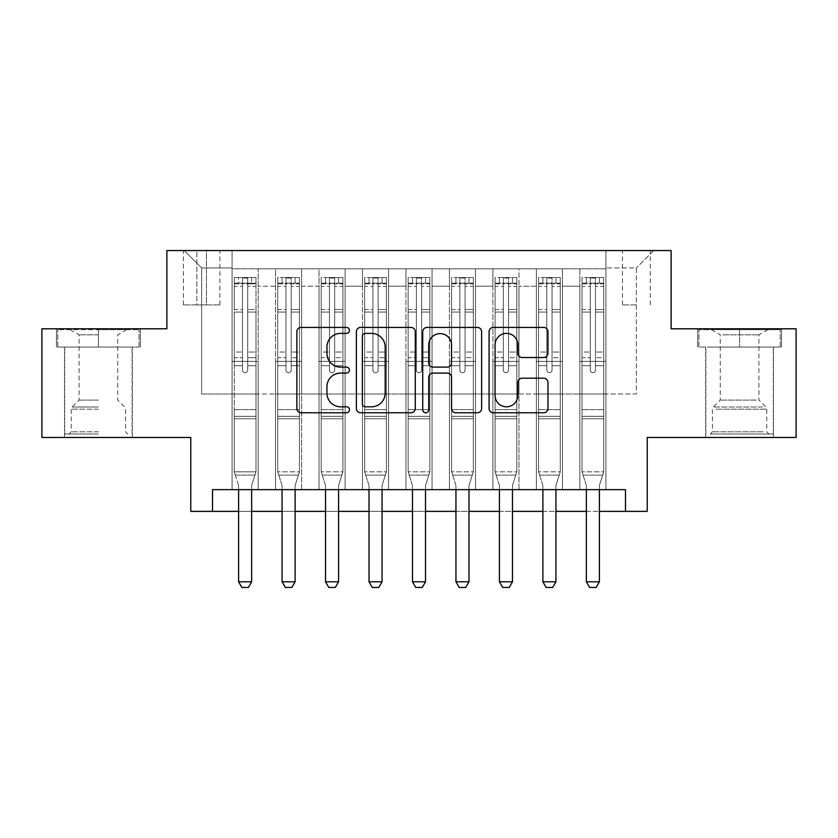 <?xml version="1.0" encoding="UTF-8"?>
<svg xmlns="http://www.w3.org/2000/svg" width="838" height="838" viewBox="0 0 838 838"><rect width="100%" height="100%" fill="white"/><g stroke="black" fill="none" stroke-linecap="round" stroke-linejoin="round"><path stroke-width="0.63" stroke-dasharray="4.19 3.14" d="M349.446 330.413A2.985 2.985 0 0 0 346.461 327.428L301.125 327.428A4.263 4.263 0 0 0 296.861 331.691L296.861 408.494A4.263 4.263 0 0 0 301.125 412.767L346.461 412.767A2.985 2.985 0 0 0 349.446 409.782A2.985 2.985 0 0 0 346.461 406.797L340.595 406.797A13.649 13.649 0 0 1 326.946 393.137L326.946 386.737A13.649 13.649 0 0 1 340.595 373.088L346.461 373.088A2.985 2.985 0 0 0 349.446 370.092A2.985 2.985 0 0 0 346.461 367.107L340.595 367.107A13.649 13.649 0 0 1 326.946 353.458L326.946 347.058A13.649 13.649 0 0 1 340.595 333.398L346.461 333.398A2.985 2.985 0 0 0 349.446 330.413M739.587 347.058L781.54 347.058L739.587 347.058L739.587 328.8L781.54 328.8L697.645 328.8L739.587 328.8L739.587 347.058L698.944 347.058L780.23 347.058L739.587 347.058L739.587 329.669L698.944 329.669L780.23 329.669L739.587 329.669L739.587 347.058M739.587 437.478L705.68 437.478L739.587 437.478M636.346 250.552L622.435 250.552L636.346 250.552M636.346 304.896L622.435 304.896L636.346 304.896M98.413 347.058L56.46 347.058L98.413 347.058L98.413 328.8L140.355 328.8L56.46 328.8L98.413 328.8L98.413 347.058L132.1 347.058L57.77 347.058L139.056 347.058L64.725 347.058L98.413 347.058L98.413 329.669L57.77 329.669L139.056 329.669L98.413 329.669L126.664 329.669L98.413 329.669L98.413 347.058M98.413 437.478L64.505 437.478L98.413 437.478M796.1 328.8L796.1 437.478L647.219 437.478L647.219 511.369L190.781 511.369L190.781 437.478L41.9 437.478L41.9 328.8L166.877 328.8L166.877 250.552L671.123 250.552L671.123 328.8L796.1 328.8M605.916 489.643L605.916 268.809L232.084 268.809L232.084 489.643L258.167 489.643L232.084 489.643L258.167 489.643L232.084 489.643L232.084 268.809L258.167 268.809L258.167 489.643L258.167 268.809L258.167 394.007L275.545 394.007L258.167 394.007L258.167 268.809L232.084 268.809L605.916 268.809L605.916 489.643L579.833 489.643L579.833 268.809L536.372 268.809L536.372 489.643L536.372 268.809L562.455 268.809L562.455 489.643L562.455 268.809L562.455 394.007L562.455 268.809L579.833 268.809L579.833 489.643L605.916 489.643L579.833 489.643L605.916 489.643L605.916 267.94L605.916 394.007L636.346 394.007L636.346 267.94L605.916 267.94L636.346 267.94L636.346 394.007L605.916 394.007L605.916 361.398L605.916 489.643M536.372 489.643L562.455 489.643L536.372 489.643L562.455 489.643L536.372 489.643L536.372 361.398L536.372 394.007L518.984 394.007L518.984 286.198L518.984 394.007L536.372 394.007L536.372 286.198L536.372 394.007L579.833 394.007L562.455 394.007L562.455 361.398L562.455 394.007L536.372 394.007L536.372 361.398L562.455 361.398L562.455 489.643L562.455 361.398L536.372 361.398L536.372 489.643M518.984 489.643L518.984 268.809L492.901 268.809L492.901 489.643L492.901 268.809L518.984 268.809L518.984 489.643L492.901 489.643L518.984 489.643L492.901 489.643L518.984 489.643L518.984 361.398L518.984 489.643M475.513 489.643L475.513 268.809L449.43 268.809L449.43 489.643L449.43 268.809L475.513 268.809L475.513 489.643L449.43 489.643L475.513 489.643L449.43 489.643L475.513 489.643L475.513 286.198L475.513 394.007L492.901 394.007L475.513 394.007L475.513 361.398L475.513 489.643M432.041 489.643L432.041 268.809L405.959 268.809L405.959 489.643L405.959 268.809L432.041 268.809L432.041 489.643L405.959 489.643L432.041 489.643L405.959 489.643L432.041 489.643L432.041 286.198L432.041 394.007L449.43 394.007L432.041 394.007L432.041 361.398L432.041 489.643M388.57 489.643L388.57 268.809L362.487 268.809L362.487 489.643L362.487 268.809L388.57 268.809L388.57 489.643L362.487 489.643L388.57 489.643L362.487 489.643L388.57 489.643L388.57 286.198L388.57 394.007L405.959 394.007L388.57 394.007L388.57 361.398L388.57 489.643M345.099 489.643L345.099 268.809L319.016 268.809L319.016 489.643L319.016 268.809L345.099 268.809L345.099 489.643L319.016 489.643L345.099 489.643L319.016 489.643L345.099 489.643L345.099 286.198L345.099 394.007L362.487 394.007L345.099 394.007L345.099 361.398L345.099 489.643M301.628 489.643L301.628 268.809L275.545 268.809L275.545 489.643L275.545 268.809L301.628 268.809L301.628 489.643L275.545 489.643L301.628 489.643L275.545 489.643L301.628 489.643L301.628 361.398L301.628 489.643M579.833 286.198L579.833 394.007L579.833 268.809L579.833 286.198L562.455 286.198L579.833 286.198M492.901 286.198L492.901 394.007L492.901 268.809L475.513 268.809L475.513 286.198L475.513 268.809L492.901 268.809L492.901 286.198L475.513 286.198L492.901 286.198M449.43 286.198L449.43 394.007L449.43 268.809L432.041 268.809L432.041 286.198L432.041 268.809L449.43 268.809L449.43 286.198L432.041 286.198L449.43 286.198M405.959 286.198L405.959 394.007L405.959 268.809L388.57 268.809L388.57 286.198L388.57 268.809L405.959 268.809L405.959 286.198L388.57 286.198L405.959 286.198M362.487 286.198L362.487 394.007L362.487 268.809L345.099 268.809L345.099 286.198L345.099 268.809L362.487 268.809L362.487 286.198L345.099 286.198L362.487 286.198M301.628 286.198L301.628 394.007L301.628 268.809L301.628 286.198L319.016 286.198L319.016 394.007L301.628 394.007L319.016 394.007L319.016 268.809L301.628 268.809L319.016 268.809L319.016 286.198L301.628 286.198M212.517 511.369L212.517 489.643L212.517 511.369L212.517 489.643L625.483 489.643L212.517 489.643L625.483 489.643L625.483 511.369M196.867 250.552L183.396 250.552L196.867 250.552L196.867 304.896L183.396 304.896L206.431 304.896L196.867 304.896L196.867 250.552M206.431 250.552L219.912 250.552L206.431 250.552L206.431 304.896L219.912 304.896L206.431 304.896L206.431 250.552M605.916 250.552L232.084 250.552L653.734 250.552L605.916 250.552L605.916 268.809L605.916 250.552M232.084 250.552L184.266 250.552L232.084 250.552L232.084 394.007L201.654 394.007L201.654 267.94L232.084 267.94L201.654 267.94L184.266 250.552L201.654 267.94L201.654 394.007L232.084 394.007L232.084 250.552M275.545 286.198L275.545 394.007L275.545 268.809L258.167 268.809L275.545 268.809L275.545 286.198L258.167 286.198L275.545 286.198M536.372 268.809L518.984 268.809L518.984 286.198L518.984 268.809L536.372 268.809L536.372 286.198L536.372 268.809M238.6 511.369L251.641 511.369M282.071 511.369L295.112 511.369M325.542 511.369L338.583 511.369M369.013 511.369L382.055 511.369M412.485 511.369L425.515 511.369M455.945 511.369L468.987 511.369M499.417 511.369L512.458 511.369M542.888 511.369L555.929 511.369M586.359 511.369L599.4 511.369M492.901 394.007L518.984 394.007L492.901 394.007L492.901 361.398L492.901 394.007M449.43 394.007L475.513 394.007L449.43 394.007L449.43 361.398L449.43 394.007M405.959 394.007L432.041 394.007L405.959 394.007L405.959 361.398L405.959 394.007M362.487 394.007L388.57 394.007L362.487 394.007L362.487 361.398L362.487 394.007M319.016 394.007L345.099 394.007L319.016 394.007L319.016 361.398L319.016 394.007M275.545 394.007L301.628 394.007L301.628 361.398L301.628 394.007L275.545 394.007L275.545 361.398L301.628 361.398L275.545 361.398L275.545 489.643L275.545 394.007M232.084 394.007L258.167 394.007L258.167 361.398L258.167 489.643L258.167 361.398L258.167 394.007L232.084 394.007L232.084 361.398L258.167 361.398L232.084 361.398L232.084 489.643L232.084 394.007M579.833 394.007L605.916 394.007L579.833 394.007L579.833 361.398L579.833 394.007M232.084 361.398L258.167 361.398L232.084 361.398M275.545 361.398L301.628 361.398L275.545 361.398M319.016 361.398L345.099 361.398L319.016 361.398L319.016 489.643L319.016 361.398L345.099 361.398L319.016 361.398M362.487 361.398L388.57 361.398L362.487 361.398L362.487 489.643L362.487 361.398L388.57 361.398L362.487 361.398M405.959 361.398L432.041 361.398L405.959 361.398L405.959 489.643L405.959 361.398L432.041 361.398L405.959 361.398M449.43 361.398L475.513 361.398L449.43 361.398L449.43 489.643L449.43 361.398L475.513 361.398L449.43 361.398M492.901 361.398L518.984 361.398L492.901 361.398L492.901 489.643L492.901 361.398L518.984 361.398L492.901 361.398M536.372 361.398L562.455 361.398L536.372 361.398M579.833 361.398L605.916 361.398L579.833 361.398L579.833 489.643L579.833 361.398L605.916 361.398L579.833 361.398M653.734 250.552L636.346 267.94L653.734 250.552M56.46 347.058L56.46 328.8L56.46 347.058M140.355 347.058L140.355 328.8L140.355 347.058M781.54 347.058L781.54 328.8L781.54 347.058M697.645 347.058L697.645 328.8L697.645 347.058M415.271 408.494L415.271 331.691A4.263 4.263 0 0 0 410.997 327.428L360.654 327.428A4.263 4.263 0 0 0 356.38 331.691L356.38 408.494A4.263 4.263 0 0 0 360.654 412.767L410.997 412.767A4.263 4.263 0 0 0 415.271 408.494M365.347 333.398A2.985 2.985 0 0 0 362.362 336.384L362.362 403.801A2.985 2.985 0 0 0 365.347 406.797L371.527 406.797A13.649 13.649 0 0 0 385.187 393.137L385.187 347.058A13.649 13.649 0 0 0 371.527 333.398L365.347 333.398M427.003 327.428L477.346 327.428A4.263 4.263 0 0 1 481.62 331.691L481.62 408.494A4.263 4.263 0 0 1 477.346 412.767L455.799 412.767A4.263 4.263 0 0 1 451.535 408.494L451.535 377.351A4.263 4.263 0 0 0 447.272 373.088L432.974 373.088A4.263 4.263 0 0 0 428.71 377.351L428.71 409.782A2.985 2.985 0 0 1 425.725 412.767A2.985 2.985 0 0 1 422.729 409.782L422.729 331.691A4.263 4.263 0 0 1 427.003 327.428M451.535 345.026A11.418 11.418 0 0 0 440.118 333.618A11.418 11.418 0 0 0 428.71 345.026L428.71 362.844A4.263 4.263 0 0 0 432.974 367.107L447.272 367.107A4.263 4.263 0 0 0 451.535 362.844L451.535 345.026M522.147 357.512L543.694 357.512A4.263 4.263 0 0 0 547.968 353.238L547.968 331.691A4.263 4.263 0 0 0 543.694 327.428L493.352 327.428A4.263 4.263 0 0 0 489.078 331.691L489.078 408.494A4.263 4.263 0 0 0 493.352 412.767L543.694 412.767A4.263 4.263 0 0 0 547.968 408.494L547.968 382.474A4.263 4.263 0 0 0 543.694 378.2L522.147 378.2A4.263 4.263 0 0 0 517.884 382.474L517.884 395.379A11.418 11.418 0 0 1 506.466 406.797A11.418 11.418 0 0 1 495.059 395.379L495.059 344.816A11.418 11.418 0 0 1 506.466 333.398A11.418 11.418 0 0 1 517.884 344.816L517.884 353.238A4.263 4.263 0 0 0 522.147 357.512M242.517 370.092A2.608 2.608 90.1 0 0 245.125 372.701A2.608 2.608 -89.9 0 1 242.517 370.092L242.517 365.735L242.517 370.092A2.608 2.608 89.9 0 0 245.125 372.701A2.608 2.608 90.1 0 0 247.734 370.092A2.608 2.608 -89.9 0 1 245.125 372.701A2.608 2.608 89.9 0 0 247.734 370.092L247.734 365.735L247.734 370.092A2.608 2.608 -90.1 0 1 245.125 372.701A2.608 2.608 -90.1 0 1 242.517 370.092L242.517 357.7L242.517 370.092M238.6 489.643L238.6 486.166A4.347 4.347 89.9 0 0 238.401 484.846A4.347 4.347 -89.8 0 1 238.6 486.166A4.347 4.347 89.9 0 0 238.401 484.846L234.252 471.815L234.252 365.735L234.252 409.656L234.252 365.735L242.517 365.735L234.252 365.735L242.517 365.735L234.252 365.735L234.252 352.044L242.517 352.044L234.252 352.044L234.252 312.05L242.517 312.05L234.252 312.05L234.252 286.387L242.517 286.387L234.252 286.387L234.252 283.16L234.252 365.735L234.252 357.7L242.517 357.7L234.252 357.7L234.252 309.515L242.517 309.515L242.517 357.7L242.517 309.515L234.252 309.515L234.252 283.852L242.517 283.852L242.517 309.515L242.517 278.048L242.517 284.302L242.517 278.048L247.734 278.048L247.734 284.302C245.995 282.783 244.256 282.783 242.517 284.302L242.517 365.735L242.517 284.302C244.246 282.783 245.984 282.783 247.734 284.302L247.734 365.735L247.734 278.048L242.517 278.048L242.517 283.852L234.252 283.852L234.252 277.504L255.988 277.504L255.988 283.16L234.357 283.16L255.883 283.16L251.641 283.16L251.641 277.504L234.357 277.504L238.6 277.504L238.6 283.16L234.252 283.16L234.252 277.504L234.252 283.16L251.641 283.16L238.6 283.16L238.6 277.504L251.641 277.504L251.641 283.16L255.988 283.16L255.988 277.504L234.252 277.504L234.252 471.815L234.252 409.656L234.252 471.815L238.401 484.846A4.347 4.347 -89.8 0 1 238.6 486.166L238.6 581.792L251.641 581.792L251.641 486.166A4.347 4.347 -89.8 0 1 251.85 484.846L255.988 471.815L234.252 471.815L255.988 471.815L234.252 471.815L255.988 471.815L251.85 484.846L255.988 471.815L255.988 418.78L255.988 471.815L251.85 484.846A4.347 4.347 89.9 0 0 251.641 486.166A4.347 4.347 -89.8 0 1 251.85 484.846A4.347 4.347 89.9 0 0 251.641 486.166L251.641 489.643M255.988 283.16L255.988 418.78L234.252 418.78L255.988 418.78L255.988 409.656L234.252 409.656L255.988 409.656L255.988 365.735L255.988 471.815L255.988 365.735L247.734 365.735L247.734 352.044L247.734 370.092L247.734 365.735L255.988 365.735L247.734 365.735L255.988 365.735L255.988 352.044L247.734 352.044L247.734 312.05L247.734 352.044L255.988 352.044L255.988 312.05L247.734 312.05L247.734 286.387L247.734 312.05L255.988 312.05L255.988 286.387L247.734 286.387L255.988 286.387L255.988 283.16M255.988 277.504L255.988 357.7L247.734 357.7L255.988 357.7L255.988 309.515L247.734 309.515L255.988 309.515L255.988 283.852L247.734 283.852L255.988 283.852L255.988 277.504M251.641 581.792L251.641 486.166L251.641 581.792L238.6 581.792L241.857 587.448L248.383 587.448L241.857 587.448L238.6 581.792L241.857 587.448L248.383 587.448L251.641 581.792L248.383 587.448L251.641 581.792L238.6 581.792M235.3 475.115L234.252 471.815L235.3 475.115L254.941 475.115L235.3 475.115M98.413 434L64.725 434L98.413 434M98.413 431.821L71.24 431.821L98.413 431.821M98.413 334.812L79.065 334.812L98.413 334.812M98.413 400.093L79.065 400.093L98.413 400.093M139.056 347.058L139.056 329.669L139.056 347.058M57.77 347.058L57.77 329.669L57.77 347.058M714.175 434L768.928 434L714.175 434M763.114 431.821L712.426 431.821L763.114 431.821M715.118 329.669L767.849 329.669L715.118 329.669M722.838 334.812L758.935 334.812L722.838 334.812M756.337 400.093L720.251 400.093L756.337 400.093M710.415 434L773.275 434L710.415 434M710.415 347.058L773.275 347.058L710.415 347.058M780.23 347.058L780.23 329.669L780.23 347.058M698.944 347.058L698.944 329.669L698.944 347.058M285.978 370.092A2.608 2.608 0 0 0 288.586 372.701A2.608 2.608 0 0 1 285.978 370.092L285.978 365.735L285.978 370.092A2.608 2.608 0 0 0 288.586 372.701A2.608 2.608 0 0 0 291.195 370.092A2.608 2.608 0 0 1 288.586 372.701A2.608 2.608 0 0 0 291.195 370.092L291.195 365.735L291.195 370.092A2.608 2.608 0 0 1 288.586 372.701A2.608 2.608 0 0 1 285.978 370.092L285.978 357.7L285.978 370.092M282.071 489.643L282.071 486.166A4.347 4.347 0 0 0 281.861 484.846A4.347 4.347 0 0 1 282.071 486.166A4.347 4.347 0 0 0 281.861 484.846L277.724 471.815L277.724 365.735L277.724 409.656L277.724 365.735L285.978 365.735L277.724 365.735L285.978 365.735L277.724 365.735L277.724 352.044L285.978 352.044L277.724 352.044L277.724 312.05L285.978 312.05L277.724 312.05L277.724 286.387L285.978 286.387L277.724 286.387L277.724 283.16L277.724 365.735L277.724 357.7L285.978 357.7L277.724 357.7L277.724 309.515L285.978 309.515L285.978 357.7L285.978 309.515L277.724 309.515L277.724 283.852L285.978 283.852L285.978 309.515L285.978 278.048L285.978 284.302L285.978 278.048L291.195 278.048L291.195 284.302C289.466 282.783 287.727 282.783 285.978 284.302L285.978 365.735L285.978 284.302C287.717 282.783 289.456 282.783 291.195 284.302L291.195 365.735L291.195 278.048L285.978 278.048L285.978 283.852L277.724 283.852L277.724 277.504L282.071 277.504L282.071 283.16L277.724 283.16L277.724 277.504L277.724 283.16L295.112 283.16L282.071 283.16L282.071 277.504L299.355 277.504L295.112 277.504L295.112 283.16L299.459 283.16L299.459 277.504L277.724 277.504L277.724 471.815L277.724 409.656L277.724 471.815L281.861 484.846A4.347 4.347 0 0 1 282.071 486.166L282.071 581.792L295.112 581.792L295.112 486.166A4.347 4.347 0 0 1 295.311 484.846L299.459 471.815L277.724 471.815L299.459 471.815L277.724 471.815L299.459 471.815L295.311 484.846L299.459 471.815L299.459 418.78L299.459 471.815L295.311 484.846A4.347 4.347 0 0 0 295.112 486.166A4.347 4.347 0 0 1 295.311 484.846A4.347 4.347 0 0 0 295.112 486.166L295.112 489.643M299.459 283.16L299.459 418.78L277.724 418.78L299.459 418.78L299.459 409.656L277.724 409.656L299.459 409.656L299.459 365.735L299.459 471.815L299.459 365.735L291.195 365.735L291.195 352.044L291.195 370.092L291.195 365.735L299.459 365.735L291.195 365.735L299.459 365.735L299.459 352.044L291.195 352.044L291.195 312.05L291.195 352.044L299.459 352.044L299.459 312.05L291.195 312.05L291.195 286.387L291.195 312.05L299.459 312.05L299.459 286.387L291.195 286.387L299.459 286.387L299.459 283.16L277.828 283.16L299.355 283.16L295.112 283.16L295.112 277.504L299.459 277.504L299.459 357.7L291.195 357.7L299.459 357.7L299.459 309.515L291.195 309.515L299.459 309.515L299.459 283.852L291.195 283.852L299.459 283.852L299.459 277.504L299.459 283.16M295.112 581.792L295.112 486.166L295.112 581.792L282.071 581.792L285.329 587.448L291.854 587.448L285.329 587.448L282.071 581.792L285.329 587.448L291.854 587.448L295.112 581.792L291.854 587.448L295.112 581.792L282.071 581.792M329.449 370.092A2.608 2.608 0 0 0 332.058 372.701A2.608 2.608 0 0 1 329.449 370.092L329.449 365.735L329.449 370.092A2.608 2.608 0 0 0 332.058 372.701A2.608 2.608 0 0 0 334.666 370.092A2.608 2.608 0 0 1 332.058 372.701A2.608 2.608 0 0 0 334.666 370.092L334.666 365.735L334.666 370.092A2.608 2.608 0 0 1 332.058 372.701A2.608 2.608 0 0 1 329.449 370.092L329.449 357.7L329.449 370.092M325.542 489.643L325.542 486.166A4.347 4.347 0 0 0 325.333 484.846A4.347 4.347 0 0 1 325.542 486.166A4.347 4.347 0 0 0 325.333 484.846L321.195 471.815L321.195 365.735L321.195 409.656L321.195 365.735L329.449 365.735L321.195 365.735L329.449 365.735L321.195 365.735L321.195 352.044L329.449 352.044L321.195 352.044L321.195 312.05L329.449 312.05L321.195 312.05L321.195 286.387L329.449 286.387L321.195 286.387L321.195 283.16L321.195 365.735L321.195 357.7L329.449 357.7L321.195 357.7L321.195 309.515L329.449 309.515L329.449 357.7L329.449 309.515L321.195 309.515L321.195 283.852L329.449 283.852L329.449 309.515L329.449 278.048L329.449 284.302L329.449 278.048L334.666 278.048L334.666 284.302C332.937 282.783 331.199 282.783 329.449 284.302L329.449 365.735L329.449 284.302C331.188 282.783 332.927 282.783 334.666 284.302L334.666 365.735L334.666 278.048L329.449 278.048L329.449 283.852L321.195 283.852L321.195 277.504L325.542 277.504L325.542 283.16L321.195 283.16L321.195 277.504L321.195 283.16L338.583 283.16L325.542 283.16L325.542 277.504L342.815 277.504L338.583 277.504L338.583 283.16L342.931 283.16L342.931 277.504L321.195 277.504L321.195 471.815L321.195 409.656L321.195 471.815L325.333 484.846A4.347 4.347 0 0 1 325.542 486.166L325.542 581.792L338.583 581.792L338.583 486.166A4.347 4.347 0 0 1 338.782 484.846L342.931 471.815L321.195 471.815L342.931 471.815L321.195 471.815L342.931 471.815L338.782 484.846L342.931 471.815L342.931 418.78L342.931 471.815L338.782 484.846A4.347 4.347 0 0 0 338.583 486.166A4.347 4.347 0 0 1 338.782 484.846A4.347 4.347 0 0 0 338.583 486.166L338.583 489.643M342.931 283.16L342.931 418.78L321.195 418.78L342.931 418.78L342.931 409.656L321.195 409.656L342.931 409.656L342.931 365.735L342.931 471.815L342.931 365.735L334.666 365.735L334.666 352.044L334.666 370.092L334.666 365.735L342.931 365.735L334.666 365.735L342.931 365.735L342.931 352.044L334.666 352.044L334.666 312.05L334.666 352.044L342.931 352.044L342.931 312.05L334.666 312.05L334.666 286.387L334.666 312.05L342.931 312.05L342.931 286.387L334.666 286.387L342.931 286.387L342.931 283.16L321.3 283.16L342.815 283.16L338.583 283.16L338.583 277.504L342.931 277.504L342.931 357.7L334.666 357.7L342.931 357.7L342.931 309.515L334.666 309.515L342.931 309.515L342.931 283.852L334.666 283.852L342.931 283.852L342.931 277.504L342.931 283.16M338.583 581.792L338.583 486.166L338.583 581.792L325.542 581.792L328.8 587.448L335.326 587.448L328.8 587.448L325.542 581.792L328.8 587.448L335.326 587.448L338.583 581.792L335.326 587.448L338.583 581.792L325.542 581.792M372.92 370.092A2.608 2.608 0 0 0 375.529 372.701A2.608 2.608 0 0 1 372.92 370.092L372.92 365.735L372.92 370.092A2.608 2.608 0 0 0 375.529 372.701A2.608 2.608 0 0 0 378.137 370.092A2.608 2.608 0 0 1 375.529 372.701A2.608 2.608 0 0 0 378.137 370.092L378.137 365.735L378.137 370.092A2.608 2.608 0 0 1 375.529 372.701A2.608 2.608 0 0 1 372.92 370.092L372.92 357.7L372.92 370.092M369.013 489.643L369.013 486.166A4.347 4.347 0 0 0 368.804 484.846A4.347 4.347 0 0 1 369.013 486.166A4.347 4.347 0 0 0 368.804 484.846L364.666 471.815L364.666 365.735L364.666 409.656L364.666 365.735L372.92 365.735L364.666 365.735L372.92 365.735L364.666 365.735L364.666 352.044L372.92 352.044L364.666 352.044L364.666 312.05L372.92 312.05L364.666 312.05L364.666 286.387L372.92 286.387L364.666 286.387L364.666 283.16L364.666 365.735L364.666 357.7L372.92 357.7L364.666 357.7L364.666 309.515L372.92 309.515L372.92 357.7L372.92 309.515L364.666 309.515L364.666 283.852L372.92 283.852L372.92 309.515L372.92 278.048L372.92 284.302L372.92 278.048L378.137 278.048L378.137 284.302C376.409 282.783 374.67 282.783 372.92 284.302L372.92 365.735L372.92 284.302C374.659 282.783 376.398 282.783 378.137 284.302L378.137 365.735L378.137 278.048L372.92 278.048L372.92 283.852L364.666 283.852L364.666 277.504L369.013 277.504L369.013 283.16L364.666 283.16L364.666 277.504L364.666 283.16L382.055 283.16L369.013 283.16L369.013 277.504L386.287 277.504L382.055 277.504L382.055 283.16L386.402 283.16L386.402 277.504L364.666 277.504L364.666 471.815L364.666 409.656L364.666 471.815L368.804 484.846A4.347 4.347 0 0 1 369.013 486.166L369.013 581.792L382.055 581.792L382.055 486.166A4.347 4.347 0 0 1 382.254 484.846L386.402 471.815L364.666 471.815L386.402 471.815L364.666 471.815L386.402 471.815L382.254 484.846L386.402 471.815L386.402 418.78L386.402 471.815L382.254 484.846A4.347 4.347 0 0 0 382.055 486.166A4.347 4.347 0 0 1 382.254 484.846A4.347 4.347 0 0 0 382.055 486.166L382.055 489.643M386.402 283.16L386.402 418.78L364.666 418.78L386.402 418.78L386.402 409.656L364.666 409.656L386.402 409.656L386.402 365.735L386.402 471.815L386.402 365.735L378.137 365.735L378.137 352.044L378.137 370.092L378.137 365.735L386.402 365.735L378.137 365.735L386.402 365.735L386.402 352.044L378.137 352.044L378.137 312.05L378.137 352.044L386.402 352.044L386.402 312.05L378.137 312.05L378.137 286.387L378.137 312.05L386.402 312.05L386.402 286.387L378.137 286.387L386.402 286.387L386.402 283.16L364.771 283.16L386.287 283.16L382.055 283.16L382.055 277.504L386.402 277.504L386.402 357.7L378.137 357.7L386.402 357.7L386.402 309.515L378.137 309.515L386.402 309.515L386.402 283.852L378.137 283.852L386.402 283.852L386.402 277.504L386.402 283.16M382.055 581.792L382.055 486.166L382.055 581.792L369.013 581.792L372.271 587.448L378.786 587.448L372.271 587.448L369.013 581.792L372.271 587.448L378.786 587.448L382.055 581.792L378.786 587.448L382.055 581.792L369.013 581.792M416.392 370.092A2.608 2.608 0 0 0 419 372.701A2.608 2.608 0 0 1 416.392 370.092L416.392 365.735L416.392 370.092A2.608 2.608 0 0 0 419 372.701A2.608 2.608 0 0 0 421.608 370.092A2.608 2.608 0 0 1 419 372.701A2.608 2.608 0 0 0 421.608 370.092L421.608 365.735L421.608 370.092A2.608 2.608 0 0 1 419 372.701A2.608 2.608 0 0 1 416.392 370.092L416.392 357.7L416.392 370.092M412.485 489.643L412.485 486.166A4.347 4.347 0 0 0 412.275 484.846A4.347 4.347 0 0 1 412.485 486.166A4.347 4.347 0 0 0 412.275 484.846L408.137 471.815L408.137 365.735L408.137 409.656L408.137 365.735L416.392 365.735L408.137 365.735L416.392 365.735L408.137 365.735L408.137 352.044L416.392 352.044L408.137 352.044L408.137 312.05L416.392 312.05L408.137 312.05L408.137 286.387L416.392 286.387L408.137 286.387L408.137 283.16L408.137 365.735L408.137 357.7L416.392 357.7L408.137 357.7L408.137 309.515L416.392 309.515L416.392 357.7L416.392 309.515L408.137 309.515L408.137 283.852L416.392 283.852L416.392 309.515L416.392 278.048L416.392 284.302L416.392 278.048L421.608 278.048L421.608 284.302C419.869 282.783 418.131 282.783 416.392 284.302L416.392 365.735L416.392 284.302C418.131 282.783 419.869 282.783 421.608 284.302L421.608 365.735L421.608 278.048L416.392 278.048L416.392 283.852L408.137 283.852L408.137 277.504L412.485 277.504L412.485 283.16L408.137 283.16L408.137 277.504L408.137 283.16L425.515 283.16L412.485 283.16L412.485 277.504L429.758 277.504L425.515 277.504L425.515 283.16L429.863 283.16L429.863 277.504L408.137 277.504L408.137 471.815L408.137 409.656L408.137 471.815L412.275 484.846A4.347 4.347 0 0 1 412.485 486.166L412.485 581.792L425.515 581.792L425.515 486.166A4.347 4.347 0 0 1 425.725 484.846L429.863 471.815L408.137 471.815L429.863 471.815L408.137 471.815L429.863 471.815L425.725 484.846L429.863 471.815L429.863 418.78L429.863 471.815L425.725 484.846A4.347 4.347 0 0 0 425.515 486.166A4.347 4.347 0 0 1 425.725 484.846A4.347 4.347 0 0 0 425.515 486.166L425.515 489.643M429.863 283.16L429.863 418.78L408.137 418.78L429.863 418.78L429.863 409.656L408.137 409.656L429.863 409.656L429.863 365.735L429.863 471.815L429.863 365.735L421.608 365.735L421.608 352.044L421.608 370.092L421.608 365.735L429.863 365.735L421.608 365.735L429.863 365.735L429.863 352.044L421.608 352.044L421.608 312.05L421.608 352.044L429.863 352.044L429.863 312.05L421.608 312.05L421.608 286.387L421.608 312.05L429.863 312.05L429.863 286.387L421.608 286.387L429.863 286.387L429.863 283.16L408.242 283.16L429.758 283.16L425.515 283.16L425.515 277.504L429.863 277.504L429.863 357.7L421.608 357.7L429.863 357.7L429.863 309.515L421.608 309.515L429.863 309.515L429.863 283.852L421.608 283.852L429.863 283.852L429.863 277.504L429.863 283.16M425.515 581.792L425.515 486.166L425.515 581.792L412.485 581.792L415.742 587.448L422.258 587.448L415.742 587.448L412.485 581.792L415.742 587.448L422.258 587.448L425.515 581.792L422.258 587.448L425.515 581.792L412.485 581.792M278.771 475.115L277.724 471.815L278.771 475.115L298.412 475.115L278.771 475.115M322.242 475.115L321.195 471.815L322.242 475.115L341.873 475.115L322.242 475.115M365.714 475.115L364.666 471.815L365.714 475.115L385.344 475.115L365.714 475.115M409.185 475.115L408.137 471.815L409.185 475.115L428.815 475.115L409.185 475.115M459.863 370.092A2.608 2.608 0 0 0 462.471 372.701A2.608 2.608 0 0 1 459.863 370.092L459.863 365.735L459.863 370.092A2.608 2.608 0 0 0 462.471 372.701A2.608 2.608 0 0 0 465.08 370.092A2.608 2.608 0 0 1 462.471 372.701A2.608 2.608 0 0 0 465.08 370.092L465.08 365.735L465.08 370.092A2.608 2.608 0 0 1 462.471 372.701A2.608 2.608 0 0 1 459.863 370.092L459.863 357.7L459.863 370.092M455.945 489.643L455.945 486.166A4.347 4.347 0 0 0 455.746 484.846A4.347 4.347 0 0 1 455.945 486.166A4.347 4.347 0 0 0 455.746 484.846L451.598 471.815L451.598 365.735L451.598 409.656L451.598 365.735L459.863 365.735L451.598 365.735L459.863 365.735L451.598 365.735L451.598 352.044L459.863 352.044L451.598 352.044L451.598 312.05L459.863 312.05L451.598 312.05L451.598 286.387L459.863 286.387L451.598 286.387L451.598 283.16L451.598 365.735L451.598 357.7L459.863 357.7L451.598 357.7L451.598 309.515L459.863 309.515L459.863 357.7L459.863 309.515L451.598 309.515L451.598 283.852L459.863 283.852L459.863 309.515L459.863 278.048L459.863 284.302L459.863 278.048L465.08 278.048L465.08 284.302C463.341 282.783 461.602 282.783 459.863 284.302L459.863 365.735L459.863 284.302C461.591 282.783 463.33 282.783 465.08 284.302L465.08 365.735L465.08 278.048L459.863 278.048L459.863 283.852L451.598 283.852L451.598 277.504L455.945 277.504L455.945 283.16L451.598 283.16L451.598 277.504L451.598 283.16L468.987 283.16L455.945 283.16L455.945 277.504L473.229 277.504L468.987 277.504L468.987 283.16L473.334 283.16L473.334 277.504L451.598 277.504L451.598 471.815L451.598 409.656L451.598 471.815L455.746 484.846A4.347 4.347 0 0 1 455.945 486.166L455.945 581.792L468.987 581.792L468.987 486.166A4.347 4.347 0 0 1 469.196 484.846L473.334 471.815L451.598 471.815L473.334 471.815L451.598 471.815L473.334 471.815L469.196 484.846L473.334 471.815L473.334 418.78L473.334 471.815L469.196 484.846A4.347 4.347 0 0 0 468.987 486.166A4.347 4.347 0 0 1 469.196 484.846A4.347 4.347 0 0 0 468.987 486.166L468.987 489.643M473.334 283.16L473.334 418.78L451.598 418.78L473.334 418.78L473.334 409.656L451.598 409.656L473.334 409.656L473.334 365.735L473.334 471.815L473.334 365.735L465.08 365.735L465.08 352.044L465.08 370.092L465.08 365.735L473.334 365.735L465.08 365.735L473.334 365.735L473.334 352.044L465.08 352.044L465.08 312.05L465.08 352.044L473.334 352.044L473.334 312.05L465.08 312.05L465.08 286.387L465.08 312.05L473.334 312.05L473.334 286.387L465.08 286.387L473.334 286.387L473.334 283.16L451.713 283.16L473.229 283.16L468.987 283.16L468.987 277.504L473.334 277.504L473.334 357.7L465.08 357.7L473.334 357.7L473.334 309.515L465.08 309.515L473.334 309.515L473.334 283.852L465.08 283.852L473.334 283.852L473.334 277.504L473.334 283.16M468.987 581.792L468.987 486.166L468.987 581.792L455.945 581.792L459.214 587.448L465.729 587.448L459.214 587.448L455.945 581.792L459.214 587.448L465.729 587.448L468.987 581.792L465.729 587.448L468.987 581.792L455.945 581.792M452.656 475.115L451.598 471.815L452.656 475.115L472.286 475.115L452.656 475.115M503.334 370.092A2.608 2.608 0 0 0 505.943 372.701A2.608 2.608 0 0 1 503.334 370.092L503.334 365.735L503.334 370.092A2.608 2.608 0 0 0 505.943 372.701A2.608 2.608 0 0 0 508.551 370.092A2.608 2.608 0 0 1 505.943 372.701A2.608 2.608 0 0 0 508.551 370.092L508.551 365.735L508.551 370.092A2.608 2.608 0 0 1 505.943 372.701A2.608 2.608 0 0 1 503.334 370.092L503.334 357.7L503.334 370.092M499.417 489.643L499.417 486.166A4.347 4.347 0 0 0 499.218 484.846A4.347 4.347 0 0 1 499.417 486.166A4.347 4.347 0 0 0 499.218 484.846L495.069 471.815L495.069 365.735L495.069 409.656L495.069 365.735L503.334 365.735L495.069 365.735L503.334 365.735L495.069 365.735L495.069 352.044L503.334 352.044L495.069 352.044L495.069 312.05L503.334 312.05L495.069 312.05L495.069 286.387L503.334 286.387L495.069 286.387L495.069 283.16L495.069 365.735L495.069 357.7L503.334 357.7L495.069 357.7L495.069 309.515L503.334 309.515L503.334 357.7L503.334 309.515L495.069 309.515L495.069 283.852L503.334 283.852L503.334 309.515L503.334 278.048L503.334 284.302L503.334 278.048L508.551 278.048L508.551 284.302C506.812 282.783 505.073 282.783 503.334 284.302L503.334 365.735L503.334 284.302C505.063 282.783 506.801 282.783 508.551 284.302L508.551 365.735L508.551 278.048L503.334 278.048L503.334 283.852L495.069 283.852L495.069 277.504L499.417 277.504L499.417 283.16L495.069 283.16L495.069 277.504L495.069 283.16L512.458 283.16L499.417 283.16L499.417 277.504L516.7 277.504L512.458 277.504L512.458 283.16L516.805 283.16L516.805 277.504L495.069 277.504L495.069 471.815L495.069 409.656L495.069 471.815L499.218 484.846A4.347 4.347 0 0 1 499.417 486.166L499.417 581.792L512.458 581.792L512.458 486.166A4.347 4.347 0 0 1 512.667 484.846L516.805 471.815L495.069 471.815L516.805 471.815L495.069 471.815L516.805 471.815L512.667 484.846L516.805 471.815L516.805 418.78L516.805 471.815L512.667 484.846A4.347 4.347 0 0 0 512.458 486.166A4.347 4.347 0 0 1 512.667 484.846A4.347 4.347 0 0 0 512.458 486.166L512.458 489.643M516.805 283.16L516.805 418.78L495.069 418.78L516.805 418.78L516.805 409.656L495.069 409.656L516.805 409.656L516.805 365.735L516.805 471.815L516.805 365.735L508.551 365.735L508.551 352.044L508.551 370.092L508.551 365.735L516.805 365.735L508.551 365.735L516.805 365.735L516.805 352.044L508.551 352.044L508.551 312.05L508.551 352.044L516.805 352.044L516.805 312.05L508.551 312.05L508.551 286.387L508.551 312.05L516.805 312.05L516.805 286.387L508.551 286.387L516.805 286.387L516.805 283.16L495.185 283.16L516.7 283.16L512.458 283.16L512.458 277.504L516.805 277.504L516.805 357.7L508.551 357.7L516.805 357.7L516.805 309.515L508.551 309.515L516.805 309.515L516.805 283.852L508.551 283.852L516.805 283.852L516.805 277.504L516.805 283.16M512.458 581.792L512.458 486.166L512.458 581.792L499.417 581.792L502.674 587.448L509.2 587.448L502.674 587.448L499.417 581.792L502.674 587.448L509.2 587.448L512.458 581.792L509.2 587.448L512.458 581.792L499.417 581.792M496.127 475.115L495.069 471.815L496.127 475.115L515.758 475.115L496.127 475.115M546.805 370.092A2.608 2.608 0 0 0 549.414 372.701A2.608 2.608 0 0 1 546.805 370.092L546.805 365.735L546.805 370.092A2.608 2.608 0 0 0 549.414 372.701A2.608 2.608 0 0 0 552.022 370.092A2.608 2.608 0 0 1 549.414 372.701A2.608 2.608 0 0 0 552.022 370.092L552.022 365.735L552.022 370.092A2.608 2.608 0 0 1 549.414 372.701A2.608 2.608 0 0 1 546.805 370.092L546.805 357.7L546.805 370.092M542.888 489.643L542.888 486.166A4.347 4.347 0 0 0 542.689 484.846A4.347 4.347 0 0 1 542.888 486.166A4.347 4.347 0 0 0 542.689 484.846L538.541 471.815L538.541 365.735L538.541 409.656L538.541 365.735L546.805 365.735L538.541 365.735L546.805 365.735L538.541 365.735L538.541 352.044L546.805 352.044L538.541 352.044L538.541 312.05L546.805 312.05L538.541 312.05L538.541 286.387L546.805 286.387L538.541 286.387L538.541 283.16L538.541 365.735L538.541 357.7L546.805 357.7L538.541 357.7L538.541 309.515L546.805 309.515L546.805 357.7L546.805 309.515L538.541 309.515L538.541 283.852L546.805 283.852L546.805 309.515L546.805 278.048L546.805 284.302L546.805 278.048L552.022 278.048L552.022 284.302C550.283 282.783 548.544 282.783 546.805 284.302L546.805 365.735L546.805 284.302C548.534 282.783 550.273 282.783 552.022 284.302L552.022 365.735L552.022 278.048L546.805 278.048L546.805 283.852L538.541 283.852L538.541 277.504L542.888 277.504L542.888 283.16L538.541 283.16L538.541 277.504L538.541 283.16L555.929 283.16L542.888 283.16L542.888 277.504L560.172 277.504L555.929 277.504L555.929 283.16L560.276 283.16L560.276 277.504L538.541 277.504L538.541 471.815L538.541 409.656L538.541 471.815L542.689 484.846A4.347 4.347 0 0 1 542.888 486.166L542.888 581.792L555.929 581.792L555.929 486.166A4.347 4.347 0 0 1 556.139 484.846L560.276 471.815L538.541 471.815L560.276 471.815L538.541 471.815L560.276 471.815L556.139 484.846L560.276 471.815L560.276 418.78L560.276 471.815L556.139 484.846A4.347 4.347 0 0 0 555.929 486.166A4.347 4.347 0 0 1 556.139 484.846A4.347 4.347 0 0 0 555.929 486.166L555.929 489.643M560.276 283.16L560.276 418.78L538.541 418.78L560.276 418.78L560.276 409.656L538.541 409.656L560.276 409.656L560.276 365.735L560.276 471.815L560.276 365.735L552.022 365.735L552.022 352.044L552.022 370.092L552.022 365.735L560.276 365.735L552.022 365.735L560.276 365.735L560.276 352.044L552.022 352.044L552.022 312.05L552.022 352.044L560.276 352.044L560.276 312.05L552.022 312.05L552.022 286.387L552.022 312.05L560.276 312.05L560.276 286.387L552.022 286.387L560.276 286.387L560.276 283.16L538.645 283.16L560.172 283.16L555.929 283.16L555.929 277.504L560.276 277.504L560.276 357.7L552.022 357.7L560.276 357.7L560.276 309.515L552.022 309.515L560.276 309.515L560.276 283.852L552.022 283.852L560.276 283.852L560.276 277.504L560.276 283.16M555.929 581.792L555.929 486.166L555.929 581.792L542.888 581.792L546.146 587.448L552.671 587.448L546.146 587.448L542.888 581.792L546.146 587.448L552.671 587.448L555.929 581.792L552.671 587.448L555.929 581.792L542.888 581.792M539.588 475.115L538.541 471.815L539.588 475.115L559.229 475.115L539.588 475.115M590.266 370.092A2.608 2.608 0 0 0 592.875 372.701A2.608 2.608 0 0 1 590.266 370.092L590.266 365.735L590.266 370.092A2.608 2.608 0 0 0 592.875 372.701A2.608 2.608 0 0 0 595.483 370.092A2.608 2.608 0 0 1 592.875 372.701A2.608 2.608 0 0 0 595.483 370.092L595.483 365.735L595.483 370.092A2.608 2.608 0 0 1 592.875 372.701A2.608 2.608 0 0 1 590.266 370.092L590.266 357.7L590.266 370.092M586.359 489.643L586.359 486.166A4.347 4.347 0 0 0 586.15 484.846A4.347 4.347 0 0 1 586.359 486.166A4.347 4.347 0 0 0 586.15 484.846L582.012 471.815L582.012 365.735L582.012 409.656L582.012 365.735L590.266 365.735L582.012 365.735L590.266 365.735L582.012 365.735L582.012 352.044L590.266 352.044L582.012 352.044L582.012 312.05L590.266 312.05L582.012 312.05L582.012 286.387L590.266 286.387L582.012 286.387L582.012 283.16L582.012 365.735L582.012 357.7L590.266 357.7L582.012 357.7L582.012 309.515L590.266 309.515L590.266 357.7L590.266 309.515L582.012 309.515L582.012 283.852L590.266 283.852L590.266 309.515L590.266 278.048L590.266 284.302L590.266 278.048L595.483 278.048L595.483 284.302C593.754 282.783 592.016 282.783 590.266 284.302L590.266 365.735L590.266 284.302C592.005 282.783 593.744 282.783 595.483 284.302L595.483 365.735L595.483 278.048L590.266 278.048L590.266 283.852L582.012 283.852L582.012 277.504L586.359 277.504L586.359 283.16L582.012 283.16L582.012 277.504L582.012 283.16L599.4 283.16L586.359 283.16L586.359 277.504L603.643 277.504L599.4 277.504L599.4 283.16L603.748 283.16L603.748 277.504L582.012 277.504L582.012 471.815L582.012 409.656L582.012 471.815L586.15 484.846A4.347 4.347 0 0 1 586.359 486.166L586.359 581.792L599.4 581.792L599.4 486.166A4.347 4.347 0 0 1 599.599 484.846L603.748 471.815L582.012 471.815L603.748 471.815L582.012 471.815L603.748 471.815L599.599 484.846L603.748 471.815L603.748 418.78L603.748 471.815L599.599 484.846A4.347 4.347 0 0 0 599.4 486.166A4.347 4.347 0 0 1 599.599 484.846A4.347 4.347 0 0 0 599.4 486.166L599.4 489.643M603.748 283.16L603.748 418.78L582.012 418.78L603.748 418.78L603.748 409.656L582.012 409.656L603.748 409.656L603.748 365.735L603.748 471.815L603.748 365.735L595.483 365.735L595.483 352.044L595.483 370.092L595.483 365.735L603.748 365.735L595.483 365.735L603.748 365.735L603.748 352.044L595.483 352.044L595.483 312.05L595.483 352.044L603.748 352.044L603.748 312.05L595.483 312.05L595.483 286.387L595.483 312.05L603.748 312.05L603.748 286.387L595.483 286.387L603.748 286.387L603.748 283.16L582.117 283.16L603.643 283.16L599.4 283.16L599.4 277.504L603.748 277.504L603.748 357.7L595.483 357.7L603.748 357.7L603.748 309.515L595.483 309.515L603.748 309.515L603.748 283.852L595.483 283.852L603.748 283.852L603.748 277.504L603.748 283.16M599.4 581.792L599.4 486.166L599.4 581.792L586.359 581.792L589.617 587.448L596.143 587.448L589.617 587.448L586.359 581.792L589.617 587.448L596.143 587.448L599.4 581.792L596.143 587.448L599.4 581.792L586.359 581.792M583.059 475.115L582.012 471.815L583.059 475.115L602.7 475.115L583.059 475.115M536.372 286.198L518.984 286.198L536.372 286.198M255.883 277.504L234.357 277.504L255.883 277.504M234.357 283.16L255.883 283.16L234.357 283.16M255.988 416.329L234.252 416.329L255.988 416.329M242.517 284.302L242.517 278.048M247.734 284.302L247.734 278.048M98.413 409.174L71.24 409.174L98.413 409.174M98.413 407.027L72.131 407.027L98.413 407.027M716.061 409.174L766.76 409.174L716.061 409.174M762.35 407.027L713.316 407.027L762.35 407.027M299.459 416.329L277.724 416.329L299.459 416.329M342.931 416.329L321.195 416.329L342.931 416.329M386.402 416.329L364.666 416.329L386.402 416.329M429.863 416.329L408.137 416.329L429.863 416.329M473.334 416.329L451.598 416.329L473.334 416.329M516.805 416.329L495.069 416.329L516.805 416.329M560.276 416.329L538.541 416.329L560.276 416.329M603.748 416.329L582.012 416.329L603.748 416.329M705.68 437.478L705.68 347.058M622.435 304.896L622.435 250.552M64.505 437.478L64.505 347.058M132.32 437.478L132.32 347.058M183.396 304.896L183.396 250.552M219.912 304.896L219.912 250.552M650.257 304.896L650.257 250.552M773.495 437.478L773.495 347.058M70.151 329.669L79.065 334.812L79.065 400.093L72.131 407.027L71.24 409.174L71.24 431.821L69.072 434M132.1 434L132.1 347.058M64.725 434L64.725 347.058M126.664 329.669L117.749 334.812L117.749 400.093L124.684 407.027L125.574 409.174L125.574 431.821L127.753 434M711.336 329.669L720.251 334.812L720.251 400.093L713.316 407.027L712.426 409.174L712.426 431.821L710.247 434M773.275 434L773.275 347.058M705.9 434L705.9 347.058M767.849 329.669L758.935 334.812L758.935 400.093L765.869 407.027L766.76 409.174L766.76 431.821L768.928 434"/><path stroke-width="1.26" d="M349.446 330.413A2.985 2.985 0 0 0 346.461 327.428L301.125 327.428A4.263 4.263 0 0 0 296.861 331.691L296.861 408.494A4.263 4.263 0 0 0 301.125 412.767L346.461 412.767A2.985 2.985 0 0 0 349.446 409.782A2.985 2.985 0 0 0 346.461 406.797L340.595 406.797A13.649 13.649 0 0 1 326.946 393.137L326.946 386.737A13.649 13.649 0 0 1 340.595 373.088L346.461 373.088A2.985 2.985 0 0 0 349.446 370.092A2.985 2.985 0 0 0 346.461 367.107L340.595 367.107A13.649 13.649 0 0 1 326.946 353.458L326.946 347.058A13.649 13.649 0 0 1 340.595 333.398L346.461 333.398A2.985 2.985 0 0 0 349.446 330.413M543.694 357.512A4.263 4.263 0 0 0 547.968 353.238L547.968 331.691A4.263 4.263 0 0 0 543.694 327.428L493.352 327.428A4.263 4.263 0 0 0 489.078 331.691L489.078 408.494A4.263 4.263 0 0 0 493.352 412.767L543.694 412.767A4.263 4.263 0 0 0 547.968 408.494L547.968 382.474A4.263 4.263 0 0 0 543.694 378.2L522.147 378.2A4.263 4.263 0 0 0 517.884 382.474L517.884 395.379A11.418 11.418 0 0 1 506.466 406.797A11.418 11.418 0 0 1 495.059 395.379L495.059 344.816A11.418 11.418 0 0 1 506.466 333.398A11.418 11.418 0 0 1 517.884 344.816L517.884 353.238A4.263 4.263 0 0 0 522.147 357.512L543.694 357.512M212.517 511.369L212.517 489.643L625.483 489.643L625.483 511.369L647.219 511.369L647.219 437.478L796.1 437.478L796.1 328.8L671.123 328.8L671.123 250.552L166.877 250.552L166.877 328.8L41.9 328.8L41.9 437.478L190.781 437.478L190.781 511.369L238.6 511.369M415.271 331.691A4.263 4.263 0 0 0 410.997 327.428L360.654 327.428A4.263 4.263 0 0 0 356.38 331.691L356.38 408.494A4.263 4.263 0 0 0 360.654 412.767L410.997 412.767A4.263 4.263 0 0 0 415.271 408.494L415.271 331.691M427.003 327.428L477.346 327.428A4.263 4.263 0 0 1 481.62 331.691L481.62 408.494A4.263 4.263 0 0 1 477.346 412.767L455.799 412.767A4.263 4.263 0 0 1 451.535 408.494L451.535 377.351A4.263 4.263 0 0 0 447.272 373.088L432.974 373.088A4.263 4.263 0 0 0 428.71 377.351L428.71 409.782A2.985 2.985 0 0 1 425.725 412.767A2.985 2.985 0 0 1 422.729 409.782L422.729 331.691A4.263 4.263 0 0 1 427.003 327.428M251.641 511.369L282.071 511.369M295.112 511.369L325.542 511.369M338.583 511.369L369.013 511.369M382.055 511.369L412.485 511.369M425.515 511.369L455.945 511.369M468.987 511.369L499.417 511.369M512.458 511.369L542.888 511.369M555.929 511.369L586.359 511.369M599.4 511.369L625.483 511.369M365.347 333.398A2.985 2.985 0 0 0 362.362 336.384L362.362 403.801A2.985 2.985 0 0 0 365.347 406.797L371.527 406.797A13.649 13.649 0 0 0 385.187 393.137L385.187 347.058A13.649 13.649 0 0 0 371.527 333.398L365.347 333.398M451.535 345.026A11.418 11.418 0 0 0 440.118 333.618A11.418 11.418 0 0 0 428.71 345.026L428.71 362.844A4.263 4.263 0 0 0 432.974 367.107L447.272 367.107A4.263 4.263 0 0 0 451.535 362.844L451.535 345.026M251.641 489.643L251.641 581.792L248.383 587.448L241.857 587.448L238.6 581.792L238.6 489.643M238.6 581.792L251.641 581.792M295.112 489.643L295.112 581.792L291.854 587.448L285.329 587.448L282.071 581.792L282.071 489.643M282.071 581.792L295.112 581.792M338.583 489.643L338.583 581.792L335.326 587.448L328.8 587.448L325.542 581.792L325.542 489.643M325.542 581.792L338.583 581.792M382.055 489.643L382.055 581.792L378.786 587.448L372.271 587.448L369.013 581.792L369.013 489.643M369.013 581.792L382.055 581.792M425.515 489.643L425.515 581.792L422.258 587.448L415.742 587.448L412.485 581.792L412.485 489.643M412.485 581.792L425.515 581.792M468.987 489.643L468.987 581.792L465.729 587.448L459.214 587.448L455.945 581.792L455.945 489.643M455.945 581.792L468.987 581.792M512.458 489.643L512.458 581.792L509.2 587.448L502.674 587.448L499.417 581.792L499.417 489.643M499.417 581.792L512.458 581.792M555.929 489.643L555.929 581.792L552.671 587.448L546.146 587.448L542.888 581.792L542.888 489.643M542.888 581.792L555.929 581.792M599.4 489.643L599.4 581.792L596.143 587.448L589.617 587.448L586.359 581.792L586.359 489.643M586.359 581.792L599.4 581.792"/></g></svg>
